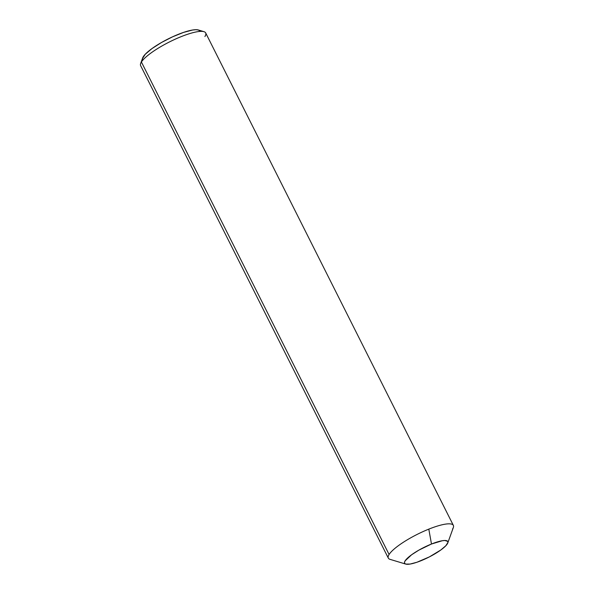 <?xml version="1.0" encoding="UTF-8"?>
<svg xmlns="http://www.w3.org/2000/svg" width="594" height="594" viewBox="0 0 594 594"><rect width="100%" height="100%" fill="white"/><g stroke="black" fill="none" stroke-linecap="round" stroke-linejoin="round"><path stroke-width="0.89" d="M203.935 31.668L198.329 29.975A32.031 7.232 153.3 0 0 169.787 38.127A32.031 7.232 153.3 0 0 143.303 56.69L141.409 62.014A36.405 8.219 -26.7 0 1 171.503 40.934A36.405 8.219 -26.7 0 1 203.935 31.668A36.405 8.219 -26.7 0 1 204.908 36.538M447.772 542.961L453.333 527.539A36.405 8.219 153.3 0 0 428.801 529.135L431.482 544.015A24.168 5.457 -26.7 0 1 447.772 542.961A24.168 5.457 -26.7 0 1 420.908 560.773A24.168 5.457 -26.7 0 1 405.761 564.092A24.168 5.457 -26.7 0 1 410.075 555.925A24.168 5.457 -26.7 0 1 431.482 544.015L428.801 529.135A36.405 8.219 -26.7 0 1 453.363 525.393A36.405 8.219 -26.7 0 1 452.591 529.009M453.363 525.393L205.68 32.922A36.405 8.219 153.3 0 0 175.327 39.137A36.405 8.219 153.3 0 0 141.409 62.014A36.405 8.219 153.3 0 0 140.637 65.637L388.32 558.108A36.405 8.219 -26.7 0 1 389.092 554.492A36.405 8.219 -26.7 0 1 428.801 529.135A36.405 8.219 153.3 0 0 389.092 554.492L141.409 62.014L389.092 554.492A36.405 8.219 153.3 0 0 390.065 559.362L405.761 564.092M142.478 58.635L145.211 54.306L151.908 48.626L161.546 42.471L172.661 36.776L183.568 32.403L192.59 30.019L195.953 29.7L198.366 29.99L199.74 30.873M431.482 544.015L442.307 540.733L444.839 540.488L447.698 541.372L447.906 542.463L445.842 545.738L440.793 550.014L429.38 556.897L416.899 562.266L410.09 564.062L405.732 564.085L404.7 563.416L404.492 562.325L405.115 560.855L411.605 554.774L418.881 550.126L431.482 544.015M140.667 63.491A36.405 8.219 -26.7 0 1 141.409 62.014L143.303 56.69A32.031 7.232 153.3 0 0 142.649 57.982L140.667 63.491"/></g></svg>
